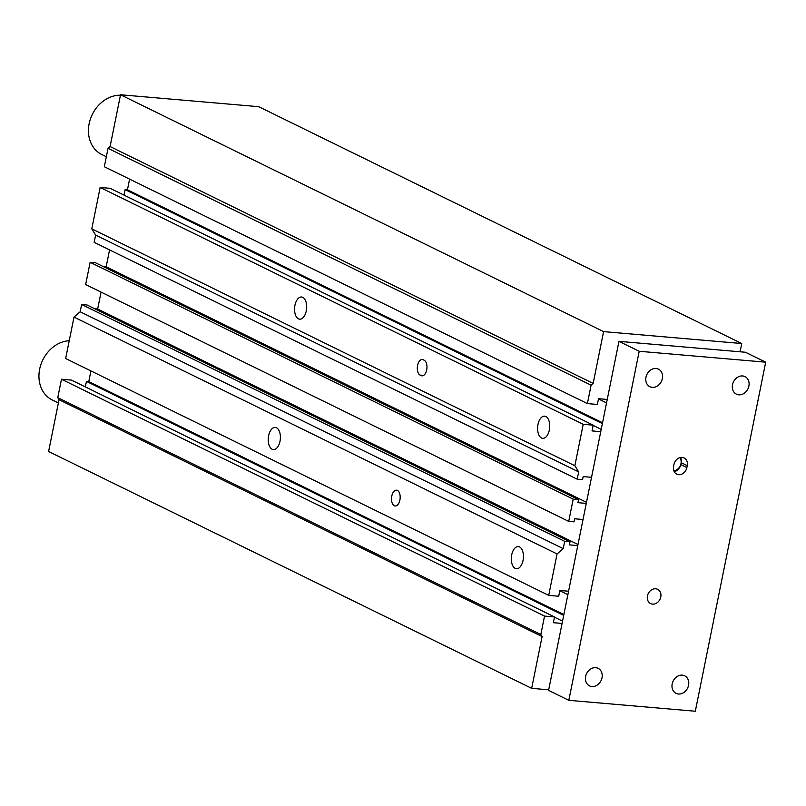<?xml version="1.0" encoding="UTF-8"?>
<svg xmlns="http://www.w3.org/2000/svg" width="806" height="806" viewBox="0 0 806 806"><rect width="100%" height="100%" fill="white"/><g stroke="black" fill="none" stroke-linecap="round" stroke-linejoin="round"><path stroke-width="1.21" d="M59.04 399.705L48.602 451.491L531.668 688.334L542.106 636.559L59.04 399.705L57.76 397.65L61.478 379.233L71.462 380.1L554.528 616.943L553.369 622.695L562.074 623.451M90.927 370.911L88.771 381.591L86.444 381.389L85.335 386.9M74.001 317.101L65.649 358.519L548.715 595.372L557.067 553.944L74.001 317.101L80.157 311.771L81.628 304.487L564.694 541.33L563.223 548.624L80.157 311.771M564.694 541.33L570.023 541.793L86.957 304.95L81.628 304.487M101.062 292.094L97.657 308.99L94.675 308.728M90.131 262.293L85.648 284.538L568.714 521.391L573.197 499.146L90.131 262.293L95.461 262.756L578.527 499.599L577.912 502.672L586.274 503.387M109.566 249.9L106.16 266.796L103.188 266.544M578.688 471.913L577.227 479.197L94.161 242.344L95.622 235.06L91.793 228.874L574.859 465.727L578.688 471.913L95.622 235.06M574.859 465.727L583.212 424.299L593.196 425.155L110.13 188.312L100.146 187.455L91.793 228.874M129.595 179.134L127.439 189.803L125.111 189.601L124.003 195.112M108.034 148.324L104.327 166.741L587.393 403.584L591.1 385.177L108.034 148.324L110.09 146.551L120.527 94.765L258.676 106.674L741.742 343.527L740.069 351.789M563.223 548.624L557.067 553.944M523.044 560.442A11.123 6.015 94.9 0 1 516.414 568.744A11.123 6.015 94.9 0 1 511.377 557.148A11.123 6.015 94.9 0 1 518.329 546.579A11.123 6.015 94.9 0 1 523.044 560.442M279.994 441.275A11.123 6.015 94.9 0 1 273.365 449.577A11.123 6.015 94.9 0 1 268.327 437.97A11.123 6.015 94.9 0 1 275.279 427.412A11.123 6.015 94.9 0 1 279.994 441.275M399.897 500.063A7.949 4.302 94.9 0 1 395.162 505.997A7.949 4.302 94.9 0 1 391.565 497.705A7.949 4.302 94.9 0 1 396.532 490.159A7.949 4.302 94.9 0 1 399.897 500.063M591.533 477.313L583.171 476.588L582.547 479.651L577.227 479.197M583.212 424.299L100.146 187.455M306.29 310.864A11.123 6.015 94.9 0 1 299.661 319.166A11.123 6.015 94.9 0 1 294.623 307.56A11.123 6.015 94.9 0 1 301.575 297.001A11.123 6.015 94.9 0 1 306.29 310.864M549.339 430.031A11.123 6.015 94.9 0 1 542.71 438.333A11.123 6.015 94.9 0 1 537.673 426.727A11.123 6.015 94.9 0 1 544.624 416.168A11.123 6.015 94.9 0 1 549.339 430.031M421.105 375.586L420.087 375.092A7.949 4.302 94.9 0 1 417.448 366.236A7.949 4.302 94.9 0 1 422.314 359.496A7.949 4.302 94.9 0 1 423.18 359.748L424.198 360.242A7.949 4.302 94.9 0 1 426.837 369.098A7.949 4.302 94.9 0 1 421.971 375.828A7.949 4.302 94.9 0 1 421.105 375.586L422.858 375.737M591.1 385.177L593.156 383.404L110.09 146.551M607.24 399.444L598.536 398.698L597.377 404.451L587.393 403.584M606.545 402.889L598.485 398.94M602.535 422.747L127.439 189.803M602.364 423.603L125.111 189.601M601.205 429.356L593.145 425.407M593.196 425.155L592.037 430.918L600.742 431.663M586.496 502.309L106.16 266.796M573.197 499.146L578.527 499.599M583.03 519.497L574.658 518.782L574.043 521.845L568.714 521.391M577.993 544.503L97.657 308.99M570.023 541.793L569.399 544.866L577.771 545.581M568.573 591.231L559.868 590.476L558.709 596.228L548.715 595.372M567.877 594.677L559.817 590.727M563.868 614.535L88.771 381.591M563.696 615.391L86.444 381.389M562.538 621.144L554.478 617.195M542.106 636.559L540.826 634.493L544.544 616.086L61.478 379.233M544.544 616.086L554.528 616.943M540.826 634.493L57.76 397.65M548.695 689.805L531.668 688.334M593.156 383.404L603.593 331.619L120.527 94.765M603.593 331.619L741.742 343.527M106.342 156.747L101.788 154.52A31.777 26.155 -63.9 0 1 90.131 119.852A31.777 26.155 -63.9 0 1 120.437 95.219M58.385 402.99L52.289 399.998A31.777 26.155 -63.9 0 1 40.35 366.287A31.777 26.155 -63.9 0 1 69.245 340.726M673.806 470.734A7.949 6.539 116.1 0 0 680.989 463.641A7.949 6.539 116.1 0 0 679.871 457.657M674.189 471.621A7.949 6.539 116.1 0 0 680.798 464.599L681.191 462.684A7.949 6.539 116.1 0 0 680.556 457.496M673.947 464.518A7.949 6.539 -63.9 0 1 684.103 457.949A7.949 6.539 -63.9 0 1 687.266 465.667L686.873 467.581A7.949 6.539 -63.9 0 1 676.718 474.14A7.949 6.539 -63.9 0 1 673.564 466.432L673.947 464.518M652.568 604.127A7.949 6.539 -63.9 0 1 650.613 603.593A7.949 6.539 -63.9 0 1 648.246 593.579A7.949 6.539 -63.9 0 1 657.615 589.327A7.949 6.539 -63.9 0 1 660.457 598.203A7.949 6.539 -63.9 0 1 652.568 604.127M682.279 675.146A9.763 8.04 -63.9 0 1 684.677 675.811A9.763 8.04 -63.9 0 1 688.173 686.722A9.763 8.04 -63.9 0 1 678.471 694.006A9.763 8.04 -63.9 0 1 676.073 693.341A9.763 8.04 -63.9 0 1 672.577 682.43A9.763 8.04 -63.9 0 1 682.279 675.146M656.054 368.503A9.763 8.04 -63.9 0 1 658.452 369.158A9.763 8.04 -63.9 0 1 661.948 380.079A9.763 8.04 -63.9 0 1 652.255 387.364A9.763 8.04 -63.9 0 1 649.858 386.699A9.763 8.04 -63.9 0 1 646.362 375.787A9.763 8.04 -63.9 0 1 656.054 368.503M742.598 375.959A9.763 8.04 -63.9 0 1 744.996 376.624A9.763 8.04 -63.9 0 1 748.492 387.535A9.763 8.04 -63.9 0 1 738.8 394.819A9.763 8.04 -63.9 0 1 736.402 394.164A9.763 8.04 -63.9 0 1 732.906 383.243A9.763 8.04 -63.9 0 1 742.598 375.959M595.725 667.69A9.763 8.04 -63.9 0 1 598.123 668.345A9.763 8.04 -63.9 0 1 601.619 679.267A9.763 8.04 -63.9 0 1 591.926 686.541A9.763 8.04 -63.9 0 1 589.529 685.886A9.763 8.04 -63.9 0 1 586.033 674.965A9.763 8.04 -63.9 0 1 595.725 667.69M695.316 711.235L568.824 700.323L639.208 351.275L765.7 362.176L695.316 711.235M765.7 362.176L745.449 352.252L618.958 341.351L548.574 690.399L568.824 700.323M618.958 341.351L639.208 351.275M420.087 375.092L423.613 375.395M687.266 465.667L681.191 462.684M686.873 467.581L680.798 464.599"/></g></svg>
